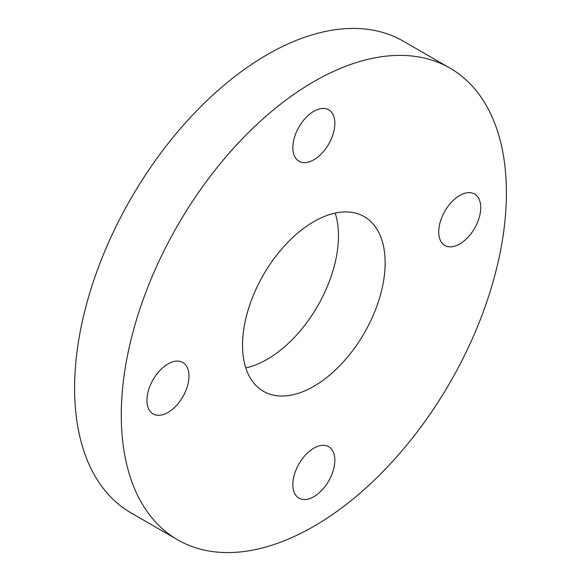 <?xml version="1.0" encoding="UTF-8"?>
<svg xmlns="http://www.w3.org/2000/svg" width="581" height="581" viewBox="0 0 581 581"><rect width="100%" height="100%" fill="white"/><g stroke="black" fill="none" stroke-linecap="round" stroke-linejoin="round"><path stroke-width="0.87" d="M167.96 363.946A29.711 17.154 -60 0 1 182.812 362.471A29.711 17.154 -60 0 1 187.365 386.278A29.711 17.154 -60 0 1 167.96 412.459A29.711 17.154 -60 0 1 153.108 413.926A29.711 17.154 -60 0 1 148.554 390.12A29.711 17.154 -60 0 1 167.96 363.946M313.842 111.269A29.711 17.154 -60 0 1 328.693 109.794A29.711 17.154 -60 0 1 333.247 133.601A29.711 17.154 -60 0 1 313.842 159.782A29.711 17.154 -60 0 1 298.99 161.257A29.711 17.154 -60 0 1 294.436 137.45A29.711 17.154 -60 0 1 313.842 111.269M459.724 195.492A29.711 17.154 -60 0 1 474.575 194.025A29.711 17.154 -60 0 1 479.129 217.831A29.711 17.154 -60 0 1 459.724 244.005A29.711 17.154 -60 0 1 444.872 245.48A29.711 17.154 -60 0 1 440.318 221.673A29.711 17.154 -60 0 1 459.724 195.492M313.842 448.169A29.711 17.154 -60 0 1 328.693 446.702A29.711 17.154 -60 0 1 333.247 470.501A29.711 17.154 -60 0 1 313.842 496.682A29.711 17.154 -60 0 1 298.99 498.157A29.711 17.154 -60 0 1 294.436 474.35A29.711 17.154 -60 0 1 313.842 448.169M313.842 386.314A100.84 58.223 120 0 0 379.72 297.45A100.84 58.223 120 0 0 364.265 216.64A100.84 58.223 120 0 0 313.842 221.637A100.84 58.223 120 0 0 247.964 310.501A100.84 58.223 120 0 0 263.418 391.311A100.84 58.223 120 0 0 313.842 386.314M245.807 367.911A100.84 58.223 120 0 0 267.158 359.363A100.84 58.223 120 0 0 335.193 213.089M450.006 68.137L403.323 41.178A272.329 157.226 120 0 0 267.158 54.672A272.329 157.226 120 0 0 89.256 294.647A272.329 157.226 120 0 0 130.994 512.863L177.677 539.822A272.329 157.226 120 0 0 313.842 526.328A272.329 157.226 120 0 0 491.744 286.353A272.329 157.226 120 0 0 450.006 68.137A272.329 157.226 120 0 0 313.842 81.623A272.329 157.226 120 0 0 135.932 321.598A272.329 157.226 120 0 0 177.677 539.822"/></g></svg>
